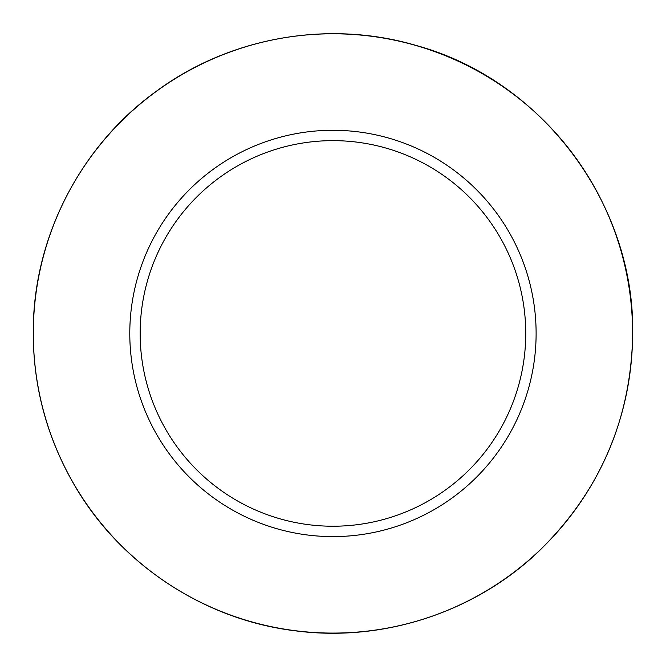 <?xml version="1.0" encoding="UTF-8"?>
<svg xmlns="http://www.w3.org/2000/svg" width="666" height="666" viewBox="0 0 666 666"><rect width="100%" height="100%" fill="white"/><g stroke="black" fill="none" stroke-linecap="round" stroke-linejoin="round"><path stroke-width="1" d="M536.113 333.441A203.172 203.172 0 0 0 231.368 157.492A203.172 203.172 0 0 0 231.368 509.39A203.172 203.172 0 0 0 536.113 333.441M525.74 333.441A192.79 192.79 0 0 0 236.555 166.475A192.79 192.79 0 0 0 236.555 500.399A192.79 192.79 0 0 0 525.74 333.441M632.6 333.441A299.65 299.65 0 0 0 183.125 73.934A299.65 299.65 0 0 0 183.125 592.94A299.65 299.65 0 0 0 632.6 333.441M632.7 333.441C631.285 419.305 599.766 492.141 538.145 551.947C474.267 612.603 382.709 642.357 295.379 630.827C204.77 619.946 120.912 564.86 74.942 486.022C45.721 435.964 31.851 381.968 33.35 324.026C35.648 232.792 82.601 144.122 156.76 90.934C230.261 36.838 329.096 19.589 416.575 45.588C541.924 79.87 634.748 203.496 632.7 333.441"/></g></svg>
